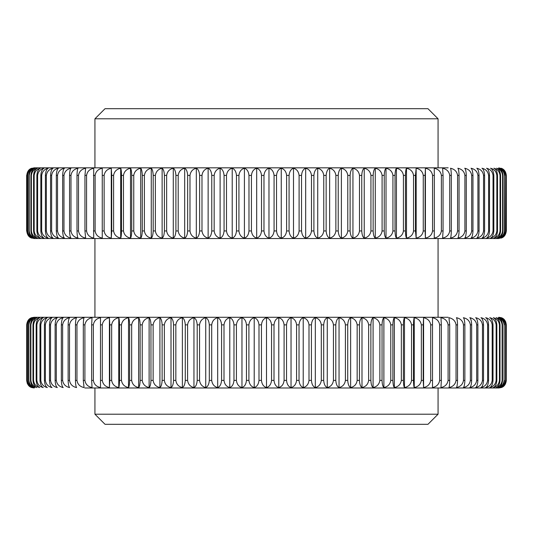 <?xml version="1.0" encoding="UTF-8"?>
<svg xmlns="http://www.w3.org/2000/svg" width="533" height="533" viewBox="0 0 533 533"><rect width="100%" height="100%" fill="white"/><g stroke="black" fill="none" stroke-linecap="round" stroke-linejoin="round"><path stroke-width="0.8" d="M200.948 387.977L201.74 387.977M232.208 387.977L230.129 387.977M224.846 387.977L220.142 387.977M208.11 387.977L203.399 387.977M358.116 387.977L346.85 387.977M501.26 387.564C504.165 386.685 505.844 384.3 506.31 380.402C505.857 384.286 504.178 386.672 501.26 387.564L498.788 387.977L84.834 387.977M298.533 387.977L296.355 387.977M264.761 387.977L262.729 387.977M255.227 387.977L251.316 387.977M234.313 387.977L251.27 387.977M28.336 385.159L31.74 387.564C28.835 386.685 27.156 384.3 26.69 380.402L26.757 380.402C27.23 384.286 28.995 386.672 32.06 387.564C29.315 386.685 27.723 384.3 27.283 380.402L27.476 380.402C27.976 384.286 29.821 386.672 33.026 387.564C30.441 386.685 28.949 384.3 28.529 380.402L28.855 380.402C29.368 384.286 31.294 386.672 34.632 387.564C32.22 386.685 30.821 384.3 30.434 380.402L30.881 380.402C31.414 384.286 33.412 386.672 36.87 387.564C34.632 386.685 33.339 384.3 32.979 380.402L33.552 380.402C34.105 384.286 36.171 386.672 39.742 387.564C37.69 386.685 36.497 384.3 36.171 380.402L36.864 380.402C37.437 384.286 39.555 386.672 43.233 387.564C41.367 386.685 40.288 384.3 39.988 380.402L40.808 380.402C41.394 384.286 43.566 386.672 47.33 387.564C45.665 386.685 44.692 384.3 44.426 380.402L45.372 380.402C45.965 384.286 48.19 386.672 52.034 387.564C50.568 386.685 49.709 384.3 49.476 380.402L50.535 380.402C51.141 384.286 53.407 386.672 57.324 387.564C56.058 386.685 55.325 384.3 55.119 380.402L56.291 380.402C56.911 384.286 59.21 386.672 63.194 387.564C62.128 386.685 61.515 384.3 61.342 380.402L62.627 380.402C63.254 384.286 65.579 386.672 69.616 387.564C68.757 386.685 68.264 384.3 68.131 380.402L69.523 380.402C70.149 384.286 72.501 386.672 76.572 387.564C75.933 386.685 75.559 384.3 75.459 380.402L76.952 380.402C77.591 384.286 79.957 386.672 84.054 387.564L83.308 380.402L84.907 380.402C85.547 384.286 87.925 386.672 92.036 387.564L91.663 380.402L93.355 380.402C93.995 384.28 96.373 386.665 100.497 387.564L100.497 380.402L102.283 380.402C102.922 384.286 105.301 386.672 109.412 387.564L109.791 380.402L111.657 380.402C112.296 384.286 114.662 386.672 118.759 387.564C119.192 386.685 119.439 384.3 119.505 380.402L121.457 380.402C122.09 384.286 124.442 386.672 128.513 387.564C129.153 386.685 129.526 384.3 129.626 380.402L131.658 380.402C132.277 384.286 134.609 386.672 138.64 387.564C139.493 386.685 139.986 384.3 140.126 380.402L142.224 380.402C142.837 384.286 145.136 386.672 149.12 387.564C150.179 386.685 150.799 384.3 150.966 380.402L153.131 380.402C153.737 384.286 156.002 386.672 159.92 387.564C161.186 386.685 161.925 384.3 162.125 380.402L164.351 380.402C164.944 384.286 167.169 386.672 171.013 387.564C172.485 386.685 173.338 384.3 173.571 380.402L175.843 380.402C176.43 384.286 178.602 386.672 182.373 387.564C184.038 386.685 185.004 384.3 185.271 380.402L187.589 380.402C188.162 384.286 190.281 386.672 193.952 387.564C195.818 386.685 196.897 384.3 197.197 380.402L199.555 380.402C200.108 384.286 202.167 386.672 205.738 387.564C207.79 386.685 208.983 384.3 209.309 380.402L211.701 380.402C212.241 384.286 214.233 386.672 217.691 387.564C219.922 386.685 221.222 384.3 221.581 380.402L224 380.402C224.513 384.286 226.438 386.672 229.776 387.564C232.188 386.685 233.587 384.3 233.974 380.402L236.412 380.402C236.905 384.286 238.757 386.672 241.962 387.564C244.54 386.685 246.039 384.3 246.453 380.402L248.904 380.402C249.384 384.286 251.15 386.672 254.214 387.564C256.959 386.685 258.552 384.3 258.991 380.402L261.45 380.402C261.903 384.286 263.588 386.672 266.5 387.564L266.5 317.695C263.602 318.574 261.916 320.959 261.45 324.857L258.991 324.857C258.565 320.979 256.973 318.587 254.214 317.695C251.163 318.574 249.397 320.959 248.904 324.857L246.453 324.857C246.053 320.979 244.554 318.587 241.962 317.695C238.771 318.574 236.925 320.959 236.412 324.857L233.974 324.857C233.601 320.979 232.195 318.587 229.776 317.695C226.458 318.574 224.533 320.959 224 324.857L221.581 324.857C221.235 320.979 219.936 318.587 217.691 317.695C214.246 318.574 212.254 320.959 211.701 324.857L209.309 324.857C208.989 320.979 207.803 318.587 205.738 317.695C202.187 318.574 200.122 320.959 199.555 324.857L197.197 324.857C196.91 320.979 195.824 318.587 193.952 317.695C190.301 318.574 188.176 320.959 187.589 324.857L185.271 324.857C185.011 320.979 184.045 318.587 182.373 317.695C178.622 318.574 176.443 320.959 175.843 324.857L173.571 324.857C173.345 320.979 172.492 318.587 171.013 317.695C167.182 318.574 164.964 320.959 164.351 324.857L162.125 324.857C161.932 320.979 161.193 318.587 159.92 317.695C156.016 318.574 153.757 320.959 153.131 324.857L150.966 324.857C150.806 320.979 150.186 318.587 149.12 317.695C145.156 318.574 142.857 320.959 142.224 324.857L140.126 324.857C139.992 320.979 139.499 318.587 138.64 317.695C134.629 318.574 132.297 320.959 131.658 324.857L129.626 324.857C129.526 320.979 129.159 318.587 128.513 317.695C124.456 318.574 122.11 320.959 121.457 324.857L119.505 324.857C119.439 320.979 119.192 318.587 118.759 317.695C114.682 318.574 112.31 320.959 111.657 324.857L109.791 324.857L109.412 317.695C105.314 318.574 102.942 320.959 102.283 324.857L100.497 324.857L100.497 317.695C96.393 318.587 94.015 320.979 93.355 324.857L91.663 324.857L92.036 317.695C87.938 318.574 85.566 320.959 84.907 324.857L83.308 324.857C83.375 320.979 83.628 318.587 84.054 317.695C79.977 318.574 77.611 320.959 76.952 324.857L75.459 324.857C75.559 320.979 75.933 318.587 76.572 317.695C72.521 318.574 70.169 320.959 69.523 324.857L68.131 324.857C68.264 320.979 68.757 318.587 69.616 317.695C65.599 318.574 63.274 320.959 62.627 324.857L61.342 324.857C61.508 320.979 62.128 318.587 63.194 317.695C59.23 318.574 56.931 320.959 56.291 324.857L55.119 324.857C55.319 320.979 56.052 318.587 57.324 317.695C53.427 318.574 51.161 320.959 50.535 324.857L49.476 324.857C49.709 320.979 50.562 318.587 52.034 317.695C48.203 318.574 45.985 320.959 45.372 324.857L44.426 324.857C44.685 320.979 45.658 318.587 47.33 317.695C43.586 318.574 41.407 320.959 40.808 324.857L39.988 324.857C40.275 320.979 41.361 318.587 43.233 317.695C39.575 318.574 37.45 320.959 36.864 324.857L36.171 324.857C36.491 320.979 37.676 318.587 39.742 317.695C36.184 318.574 34.125 320.959 33.552 324.857L32.979 324.857C33.326 320.979 34.625 318.587 36.87 317.695C33.426 318.574 31.434 320.959 30.881 324.857L30.434 324.857C30.807 320.979 32.207 318.587 34.632 317.695C31.307 318.574 29.382 320.959 28.855 324.857L28.529 324.857C28.935 320.979 30.434 318.587 33.026 317.695C29.835 318.574 27.989 320.959 27.476 324.857L27.283 324.857C27.709 320.979 29.302 318.587 32.06 317.695C29.015 318.574 27.243 320.959 26.757 324.857L26.69 324.857C27.143 320.979 28.822 318.587 31.74 317.695C28.835 318.574 27.156 320.959 26.69 324.857L26.69 380.422M27.176 383.087L27.43 383.693M261.45 380.402L261.45 324.857M266.5 387.564C269.398 386.685 271.084 384.3 271.55 380.402L271.55 324.857C271.097 320.979 269.412 318.587 266.5 317.695M258.991 380.402L258.991 324.857M254.214 387.564L254.214 317.695M248.904 380.402L248.904 324.857M246.453 380.402L246.453 324.857M241.962 387.564L241.962 317.695M236.412 380.402L236.412 324.857M233.974 380.402L233.974 324.857M229.776 387.564L229.776 317.695M224 380.402L224 324.857M221.581 380.402L221.581 324.857M217.691 387.564L217.691 317.695M211.701 380.402L211.701 324.857M209.309 380.402L209.309 324.857M205.738 387.564L205.738 317.695M199.555 380.402L199.555 324.857M197.197 380.402L197.197 324.857M193.952 387.564L193.952 317.695M187.589 380.402L187.589 324.857M185.271 380.402L185.271 324.857M182.373 387.564L182.373 317.695M175.843 380.402L175.843 324.857M173.571 380.402L173.571 324.857M171.013 387.564L171.013 317.695M164.351 380.402L164.351 324.857M162.125 380.402L162.125 324.857M159.92 387.564L159.92 317.695M153.131 380.402L153.131 324.857M150.966 380.402L150.966 324.857M149.12 387.564L149.12 317.695M142.224 380.402L142.224 324.857M140.126 380.402L140.126 324.857M138.64 387.564L138.64 317.695M131.658 380.402L131.658 324.857M129.626 380.402L129.626 324.857M128.513 387.564L128.513 317.695M121.457 380.402L121.457 324.857M119.505 380.402L119.505 324.857M118.759 387.564L118.759 317.695M111.657 380.402L111.657 324.857M109.791 380.402L109.791 324.857M109.412 387.564L109.412 317.695M102.283 380.402L102.283 324.857M100.497 380.402L100.497 324.857M93.355 380.402L93.355 324.857M91.663 380.402L91.663 324.857M84.907 380.402L84.907 324.857M83.308 380.402L83.308 324.857M76.952 380.402L76.952 324.857M75.459 380.402L75.459 324.857M69.523 380.402L69.523 324.857M68.131 380.402L68.131 324.857M62.627 380.402L62.627 324.857M61.342 380.402L61.342 324.857M56.291 380.402L56.291 324.857M55.119 380.402L55.119 324.857M50.535 380.402L50.535 324.857M49.476 380.402L49.476 324.857M45.372 380.402L45.372 324.857M44.426 380.402L44.426 324.857M40.808 380.402L40.808 324.857M39.988 380.402L39.988 324.857M36.864 380.402L36.864 324.857M36.171 380.402L36.171 324.857M33.552 380.402L33.552 324.857M32.979 380.402L32.979 324.857M30.881 380.402L30.881 324.857M30.434 380.402L30.434 324.857M28.855 380.402L28.855 324.857M28.529 380.402L28.529 324.857M27.476 380.402L27.476 324.857M27.283 380.402L27.283 324.857M26.757 380.402L26.757 324.857M31.74 317.695L34.212 317.282L448.166 317.282M271.55 380.402L274.009 380.402L274.009 324.857L271.55 324.857M274.009 380.402C274.435 384.286 276.027 386.672 278.786 387.564L278.786 317.695C276.041 318.574 274.448 320.959 274.009 324.857M278.786 387.564C281.837 386.685 283.603 384.3 284.096 380.402L284.096 324.857C283.616 320.979 281.85 318.587 278.786 317.695M284.096 380.402L286.547 380.402L286.547 324.857L284.096 324.857M286.547 380.402C286.947 384.286 288.446 386.672 291.038 387.564L291.038 317.695C288.46 318.574 286.961 320.959 286.547 324.857M291.038 387.564C294.229 386.685 296.075 384.3 296.588 380.402L296.588 324.857C296.095 320.979 294.243 318.587 291.038 317.695M296.588 380.402L299.026 380.402L299.026 324.857L296.588 324.857M299.026 380.402C299.399 384.286 300.805 386.672 303.224 387.564L303.224 317.695C300.812 318.574 299.413 320.959 299.026 324.857M303.224 387.564C306.542 386.685 308.467 384.3 309 380.402L309 324.857C308.487 320.979 306.562 318.587 303.224 317.695M309 380.402L311.419 380.402L311.419 324.857L309 324.857M311.419 380.402C311.765 384.286 313.064 386.672 315.309 387.564L315.309 317.695C313.078 318.574 311.778 320.959 311.419 324.857M315.309 387.564C318.754 386.685 320.746 384.3 321.299 380.402L321.299 324.857C320.759 320.979 318.767 318.587 315.309 317.695M321.299 380.402L323.691 380.402L323.691 324.857L321.299 324.857M323.691 380.402C324.011 384.286 325.197 386.672 327.262 387.564L327.262 317.695C325.21 318.574 324.017 320.959 323.691 324.857M327.262 387.564C330.813 386.685 332.878 384.3 333.445 380.402L333.445 324.857C332.892 320.979 330.833 318.587 327.262 317.695M333.445 380.402L335.803 380.402L335.803 324.857L333.445 324.857M335.803 380.402C336.09 384.286 337.176 386.672 339.048 387.564L339.048 317.695C337.182 318.574 336.103 320.959 335.803 324.857M339.048 387.564C342.699 386.685 344.824 384.3 345.411 380.402L345.411 324.857C344.838 320.979 342.719 318.587 339.048 317.695M345.411 380.402L347.729 380.402L347.729 324.857L345.411 324.857M347.729 380.402C347.989 384.286 348.955 386.672 350.627 387.564L350.627 317.695C348.962 318.574 347.996 320.959 347.729 324.857M350.627 387.564C354.378 386.685 356.557 384.3 357.157 380.402L357.157 324.857C356.57 320.979 354.398 318.587 350.627 317.695M357.157 380.402L359.429 380.402L359.429 324.857L357.157 324.857M359.429 380.402C359.655 384.286 360.508 386.672 361.987 387.564L361.987 317.695C360.515 318.574 359.662 320.959 359.429 324.857M361.987 387.564C365.818 386.685 368.036 384.3 368.649 380.402L368.649 324.857C368.056 320.979 365.831 318.587 361.987 317.695M368.649 380.402L370.875 380.402L370.875 324.857L368.649 324.857M370.875 380.402C371.068 384.286 371.807 386.672 373.08 387.564L373.08 317.695C371.814 318.574 371.075 320.959 370.875 324.857M373.08 387.564C376.984 386.685 379.243 384.3 379.869 380.402L379.869 324.857C379.263 320.979 376.998 318.587 373.08 317.695M379.869 380.402L382.034 380.402L382.034 324.857L379.869 324.857M382.034 380.402C382.194 384.286 382.814 386.672 383.88 387.564L383.88 317.695C382.821 318.574 382.201 320.959 382.034 324.857M383.88 387.564C387.844 386.685 390.143 384.3 390.776 380.402L390.776 324.857C390.163 320.979 387.864 318.587 383.88 317.695M390.776 380.402L392.874 380.402L392.874 324.857L390.776 324.857M392.874 380.402C393.008 384.286 393.501 386.672 394.36 387.564L394.36 317.695C393.507 318.574 393.014 320.959 392.874 324.857M394.36 387.564C398.371 386.685 400.703 384.3 401.342 380.402L401.342 324.857C400.723 320.979 398.391 318.587 394.36 317.695M401.342 380.402L403.374 380.402L403.374 324.857L401.342 324.857M403.374 380.402C403.474 384.286 403.841 386.672 404.487 387.564L404.487 317.695C403.847 318.574 403.474 320.959 403.374 324.857M404.487 387.564C408.545 386.685 410.89 384.3 411.543 380.402L411.543 324.857C410.91 320.979 408.558 318.587 404.487 317.695M411.543 380.402L413.495 380.402L413.495 324.857L411.543 324.857M413.495 380.402C413.561 384.286 413.808 386.672 414.241 387.564L414.241 317.695C413.808 318.574 413.561 320.959 413.495 324.857M414.241 387.564C418.318 386.685 420.69 384.3 421.343 380.402L421.343 324.857C420.704 320.979 418.338 318.587 414.241 317.695M421.343 380.402L423.209 380.402L423.209 324.857L421.343 324.857M423.209 380.402L423.588 387.564L423.588 317.695L423.209 324.857M423.588 387.564C427.686 386.685 430.058 384.3 430.717 380.402L430.717 324.857C430.078 320.979 427.699 318.587 423.588 317.695M430.717 380.402L432.503 380.402L432.503 324.857L430.717 324.857M432.503 380.402L432.503 387.564C436.614 386.672 438.992 384.28 439.645 380.402L439.645 324.857C439.012 320.973 436.627 318.587 432.503 317.695L432.503 380.402M439.645 380.402L441.337 380.402L441.337 324.857L439.645 324.857M441.337 380.402L440.964 387.564C445.062 386.685 447.434 384.3 448.093 380.402L448.093 324.857C447.454 320.979 445.075 318.587 440.964 317.695L441.337 324.857M448.093 380.402L449.692 380.402L449.692 324.857L448.093 324.857M449.692 380.402C449.625 384.286 449.372 386.672 448.946 387.564C453.023 386.685 455.389 384.3 456.048 380.402L456.048 324.857C455.409 320.979 453.043 318.587 448.946 317.695L449.692 324.857M456.048 380.402L457.541 380.402L457.541 324.857L456.048 324.857M457.541 380.402C457.441 384.286 457.067 386.672 456.428 387.564C460.479 386.685 462.831 384.3 463.477 380.402L463.477 324.857C462.851 320.979 460.499 318.587 456.428 317.695C457.067 318.574 457.441 320.959 457.541 324.857M463.477 380.402L464.869 380.402L464.869 324.857L463.477 324.857M464.869 380.402C464.736 384.286 464.243 386.672 463.384 387.564C467.401 386.685 469.726 384.3 470.373 380.402L470.373 324.857C469.746 320.979 467.421 318.587 463.384 317.695C464.243 318.574 464.736 320.959 464.869 324.857M470.373 380.402L471.658 380.402L471.658 324.857L470.373 324.857M471.658 380.402C471.492 384.286 470.872 386.672 469.806 387.564C473.77 386.685 476.069 384.3 476.709 380.402L476.709 324.857C476.089 320.979 473.79 318.587 469.806 317.695C470.872 318.574 471.485 320.959 471.658 324.857M476.709 380.402L477.881 380.402L477.881 324.857L476.709 324.857M477.881 380.402C477.681 384.286 476.948 386.672 475.676 387.564C479.573 386.685 481.839 384.3 482.465 380.402L482.465 324.857C481.859 320.979 479.593 318.587 475.676 317.695C476.942 318.574 477.675 320.959 477.881 324.857M482.465 380.402L483.524 380.402L483.524 324.857L482.465 324.857M483.524 380.402C483.291 384.286 482.438 386.672 480.966 387.564C484.797 386.685 487.015 384.3 487.628 380.402L487.628 324.857C487.035 320.979 484.81 318.587 480.966 317.695C482.432 318.574 483.291 320.959 483.524 324.857M487.628 380.402L488.574 380.402L488.574 324.857L487.628 324.857M488.574 380.402C488.315 384.286 487.342 386.672 485.67 387.564C489.414 386.685 491.593 384.3 492.192 380.402L492.192 324.857C491.606 320.979 489.434 318.587 485.67 317.695C487.335 318.574 488.308 320.959 488.574 324.857M492.192 380.402L493.012 380.402L493.012 324.857L492.192 324.857M493.012 380.402C492.725 384.286 491.639 386.672 489.767 387.564C493.425 386.685 495.55 384.3 496.136 380.402L496.136 324.857C495.563 320.979 493.445 318.587 489.767 317.695C491.633 318.574 492.712 320.959 493.012 324.857M496.136 380.402L496.829 380.402L496.829 324.857L496.136 324.857M496.829 380.402C496.509 384.286 495.324 386.672 493.258 387.564C496.816 386.685 498.875 384.3 499.448 380.402L499.448 324.857C498.895 320.979 496.829 318.587 493.258 317.695C495.31 318.574 496.503 320.959 496.829 324.857M499.448 380.402L500.021 380.402L500.021 324.857L499.448 324.857M500.021 380.402C499.674 384.286 498.375 386.672 496.13 387.564C499.574 386.685 501.566 384.3 502.119 380.402L502.119 324.857C501.586 320.979 499.588 318.587 496.13 317.695C498.368 318.574 499.661 320.959 500.021 324.857M502.119 380.402L502.566 380.402L502.566 324.857L502.119 324.857M502.566 380.402C502.193 384.286 500.793 386.672 498.368 387.564C501.693 386.685 503.618 384.3 504.145 380.402L504.145 324.857C503.632 320.979 501.706 318.587 498.368 317.695C500.78 318.574 502.179 320.959 502.566 324.857M504.145 380.402L504.145 324.857M504.471 380.402C504.065 384.286 502.566 386.672 499.974 387.564C503.165 386.685 505.011 384.3 505.524 380.402L505.524 324.857C505.024 320.979 503.179 318.587 499.974 317.695C502.559 318.574 504.051 320.959 504.471 324.857M505.524 380.402L505.524 324.857M505.717 380.402C505.291 384.286 503.698 386.672 500.94 387.564C503.985 386.685 505.757 384.3 506.243 380.402L506.243 324.857C505.77 320.979 504.005 318.587 500.94 317.695C503.685 318.574 505.277 320.959 505.717 324.857M506.243 380.402L506.31 324.837M504.664 320.106L501.26 317.695C504.165 318.574 505.844 320.959 506.31 324.857L506.243 324.857M505.824 322.179L505.57 321.572M312.864 387.977L311.485 387.977M197.277 387.977L193.819 387.977M191.787 387.977L189.135 387.977M94.934 118.792L105.034 108.692L427.966 108.692L438.066 118.792L94.934 118.792L94.934 167.828M438.066 414.208L427.966 424.308L105.034 424.308L94.934 414.208L438.066 414.208L438.066 387.977M30.814 168.628L34.212 167.828L448.166 167.828M31.753 168.241L29.228 169.694L26.65 175.397L26.65 230.949L29.228 236.659L31.753 238.104C28.882 237.232 27.216 234.846 26.757 230.949L26.757 175.397C27.203 171.519 28.869 169.134 31.753 168.241M26.757 230.949L26.85 230.949C27.33 234.826 29.115 237.212 32.207 238.104C29.488 237.232 27.916 234.846 27.483 230.949L27.483 175.397C27.903 171.519 29.482 169.134 32.207 168.241C29.128 169.121 27.343 171.506 26.85 175.397L26.757 175.397M27.483 230.949L27.703 230.949C28.202 234.826 30.068 237.212 33.299 238.104C30.747 237.232 29.268 234.846 28.862 230.949L28.862 175.397C29.262 171.519 30.734 169.134 33.299 168.241C30.081 169.121 28.216 171.506 27.703 175.397L27.483 175.397M28.862 230.949L29.208 230.949C29.728 234.826 31.667 237.212 35.031 238.104C32.653 237.232 31.274 234.846 30.894 230.949L30.894 175.397C31.26 171.519 32.64 169.134 35.031 168.241C31.687 169.121 29.741 171.506 29.208 175.397L28.862 175.397M30.894 230.949L31.367 230.949C31.907 234.826 33.919 237.212 37.397 238.104C35.198 237.232 33.925 234.846 33.572 230.949L33.572 175.397C33.912 171.519 35.191 169.134 37.397 168.241C33.932 169.121 31.92 171.506 31.367 175.397L30.894 175.397M33.572 230.949L34.172 230.949C34.725 234.826 36.804 237.212 40.395 238.104C38.376 237.232 37.21 234.846 36.884 230.949L36.884 175.397C37.203 171.519 38.369 169.134 40.395 168.241C36.817 169.121 34.745 171.506 34.172 175.397L33.572 175.397M36.884 230.949L37.61 230.949C38.183 234.826 40.315 237.212 44.006 238.104C42.18 237.232 41.121 234.846 40.834 230.949L40.834 175.397C41.114 171.519 42.174 169.134 44.006 168.241C40.328 169.121 38.196 171.506 37.61 175.397L36.884 175.397M40.834 230.949L41.674 230.949C42.267 234.826 44.446 237.212 48.23 238.104C46.604 237.232 45.658 234.846 45.398 230.949L45.398 175.397C45.651 171.519 46.598 169.134 48.23 168.241C44.466 169.121 42.28 171.506 41.674 175.397L40.834 175.397M45.398 230.949L46.358 230.949C46.957 234.826 49.189 237.212 53.053 238.104C51.621 237.232 50.795 234.846 50.568 230.949L50.568 175.397C50.788 171.519 51.621 169.134 53.053 168.241C49.209 169.121 46.977 171.506 46.358 175.397L45.398 175.397M50.568 230.949L51.648 230.949C52.261 234.826 54.526 237.212 58.463 238.104C57.238 237.232 56.525 234.846 56.325 230.949L56.325 175.397C56.518 171.519 57.231 169.134 58.463 168.241C54.546 169.121 52.274 171.506 51.648 175.397L50.568 175.397M56.325 230.949L57.524 230.949C58.144 234.826 60.449 237.212 64.44 238.104C63.42 237.232 62.827 234.846 62.667 230.949L62.667 175.397C62.821 171.519 63.414 169.134 64.44 168.241C60.469 169.121 58.157 171.506 57.524 175.397L56.325 175.397M62.667 230.949L63.973 230.949C64.6 234.826 66.931 237.212 70.969 238.104C70.163 237.232 69.69 234.846 69.563 230.949L69.563 175.397C69.69 171.519 70.156 169.134 70.969 168.241C66.951 169.121 64.613 171.506 63.973 175.397L62.667 175.397M69.563 230.949L70.976 230.949C71.609 234.826 73.96 237.212 78.038 238.104C77.438 237.232 77.092 234.846 76.999 230.949L76.999 175.397C77.092 171.519 77.438 169.134 78.038 168.241C73.98 169.121 71.629 171.506 70.976 175.397L69.563 175.397M76.999 230.949L78.518 230.949C79.15 234.826 81.522 237.212 85.626 238.104L84.954 230.949L84.954 175.397L85.626 168.241C81.542 169.121 79.17 171.506 78.518 175.397L76.999 175.397M84.954 230.949L86.573 230.949C87.205 234.826 89.584 237.212 93.701 238.104L93.701 168.241C89.604 169.121 87.225 171.506 86.573 175.397L84.954 175.397M93.408 230.949L95.121 230.949C95.753 234.826 98.139 237.212 102.256 238.104L102.256 168.241C98.159 169.121 95.773 171.506 95.121 175.397L93.408 175.397M102.336 230.949L104.135 230.949C104.768 234.826 107.146 237.212 111.264 238.104L111.71 230.949L111.71 175.397L111.264 168.241C107.16 169.134 104.788 171.519 104.135 175.397L102.336 175.397M111.71 230.949L113.596 230.949C114.235 234.826 116.6 237.212 120.691 238.104C121.164 237.232 121.437 234.846 121.511 230.949L121.511 175.397C121.437 171.519 121.164 169.134 120.691 168.241C116.614 169.121 114.249 171.506 113.596 175.397L111.71 175.397M121.511 230.949L123.483 230.949C124.109 234.826 126.454 237.212 130.518 238.104C131.205 237.232 131.604 234.846 131.711 230.949L131.711 175.397C131.604 171.519 131.211 169.134 130.518 168.241C126.474 169.121 124.129 171.506 123.483 175.397L121.511 175.397M131.711 230.949L133.756 230.949C134.376 234.826 136.701 237.212 140.725 238.104C141.618 237.232 142.138 234.846 142.284 230.949L142.284 175.397C142.144 171.519 141.625 169.134 140.725 168.241C136.721 169.121 134.396 171.506 133.756 175.397L131.711 175.397M142.284 230.949L144.39 230.949C145.009 234.826 147.301 237.212 151.272 238.104C152.371 237.232 153.011 234.846 153.191 230.949L153.191 175.397C153.018 171.519 152.378 169.134 151.272 168.241C147.315 169.121 145.023 171.506 144.39 175.397L142.284 175.397M153.191 230.949L155.363 230.949C155.969 234.826 158.228 237.212 162.132 238.104C163.438 237.232 164.197 234.846 164.411 230.949L164.411 175.397C164.204 171.519 163.444 169.134 162.132 168.241C158.241 169.121 155.989 171.506 155.363 175.397L153.191 175.397M164.411 230.949L166.642 230.949C167.235 234.826 169.447 237.212 173.278 238.104C174.791 237.232 175.67 234.846 175.91 230.949L175.91 175.397C175.677 171.519 174.797 169.134 173.278 168.241C169.467 169.121 167.249 171.506 166.642 175.397L164.411 175.397M175.91 230.949L178.189 230.949C178.775 234.826 180.94 237.212 184.684 238.104C186.39 237.232 187.383 234.846 187.656 230.949L187.656 175.397C187.389 171.519 186.403 169.134 184.684 168.241C180.954 169.121 178.788 171.506 178.189 175.397L175.91 175.397M187.656 230.949L189.981 230.949C190.548 234.826 192.66 237.212 196.311 238.104C198.216 237.232 199.315 234.846 199.622 230.949L199.622 175.397C199.329 171.519 198.223 169.134 196.311 168.241C192.679 169.121 190.567 171.506 189.981 175.397L187.656 175.397M199.622 230.949L201.987 230.949C202.54 234.826 204.585 237.212 208.136 238.104C210.222 237.232 211.434 234.846 211.768 230.949L211.768 175.397C211.441 171.519 210.229 169.134 208.136 168.241C204.599 169.121 202.553 171.506 201.987 175.397L199.622 175.397M211.768 230.949L214.166 230.949C214.699 234.826 216.678 237.212 220.116 238.104C222.388 237.232 223.7 234.846 224.067 230.949L224.067 175.397C223.713 171.519 222.394 169.134 220.116 168.241C216.698 169.121 214.712 171.506 214.166 175.397L211.768 175.397M224.067 230.949L226.492 230.949C227.005 234.826 228.91 237.212 232.221 238.104C234.667 237.232 236.086 234.846 236.479 230.949L236.479 175.397C236.099 171.519 234.68 169.134 232.221 168.241C228.93 169.121 227.018 171.506 226.492 175.397L224.067 175.397M236.479 230.949L238.924 230.949C239.417 234.826 241.249 237.212 244.42 238.104C247.039 237.232 248.558 234.846 248.978 230.949L248.978 175.397C248.571 171.519 247.052 169.134 244.42 168.241C241.262 169.121 239.43 171.506 238.924 175.397L236.479 175.397M248.978 230.949L251.429 230.949C251.902 234.826 253.655 237.212 256.686 238.104C259.464 237.232 261.077 234.846 261.516 230.949L261.516 175.397C261.09 171.519 259.478 169.134 256.686 168.241C253.668 169.121 251.916 171.506 251.429 175.397L248.978 175.397M261.516 230.949L263.982 230.949C264.428 234.826 266.094 237.212 268.972 238.104C271.903 237.232 273.609 234.846 274.075 230.949L274.075 175.397C273.622 171.519 271.917 169.134 268.972 168.241C266.107 169.121 264.441 171.506 263.982 175.397L261.516 175.397M274.075 230.949L276.534 230.949C276.96 234.826 278.532 237.212 281.257 238.104L281.257 168.241C278.546 169.121 276.967 171.506 276.534 175.397L274.075 175.397M276.534 230.949L276.534 175.397M281.257 238.104C284.336 237.232 286.121 234.846 286.614 230.949L286.614 175.397C286.134 171.519 284.349 169.134 281.257 168.241M268.972 238.104L268.972 168.241M263.982 230.949L263.982 175.397M256.686 238.104L256.686 168.241M251.429 230.949L251.429 175.397M244.42 238.104L244.42 168.241M238.924 230.949L238.924 175.397M232.221 238.104L232.221 168.241M226.492 230.949L226.492 175.397M220.116 238.104L220.116 168.241M214.166 230.949L214.166 175.397M208.136 238.104L208.136 168.241M201.987 230.949L201.987 175.397M196.311 238.104L196.311 168.241M189.981 230.949L189.981 175.397M184.684 238.104L184.684 168.241M178.189 230.949L178.189 175.397M173.278 238.104L173.278 168.241M166.642 230.949L166.642 175.397M162.132 238.104L162.132 168.241M155.363 230.949L155.363 175.397M151.272 238.104L151.272 168.241M144.39 230.949L144.39 175.397M140.725 238.104L140.725 168.241M133.756 230.949L133.756 175.397M130.518 238.104L130.518 168.241M123.483 230.949L123.483 175.397M120.691 238.104L120.691 168.241M113.596 230.949L113.596 175.397M111.264 238.104L111.264 168.241M104.135 230.949L104.135 175.397M102.256 238.104L102.256 168.241M95.121 230.949L95.121 175.397M86.573 230.949L86.573 175.397M78.518 230.949L78.518 175.397M70.976 230.949L70.976 175.397M63.973 230.949L63.973 175.397M57.524 230.949L57.524 175.397M51.648 230.949L51.648 175.397M46.358 230.949L46.358 175.397M41.674 230.949L41.674 175.397M37.61 230.949L37.61 175.397M34.172 230.949L34.172 175.397M31.367 230.949L31.367 175.397M29.208 230.949L29.208 175.397M27.703 230.949L27.703 175.397M26.85 230.949L26.85 175.397M286.614 230.949L289.066 230.949C289.459 234.826 290.938 237.212 293.496 238.104C296.714 237.232 298.58 234.846 299.093 230.949L301.531 230.949C301.898 234.826 303.277 237.212 305.669 238.104C309.013 237.232 310.952 234.846 311.485 230.949L313.904 230.949C314.243 234.826 315.516 237.212 317.728 238.104C321.192 237.232 323.205 234.846 323.758 230.949L326.143 230.949C326.456 234.826 327.622 237.212 329.647 238.104C333.225 237.232 335.297 234.846 335.87 230.949L338.222 230.949C338.502 234.826 339.561 237.212 341.393 238.104C345.071 237.232 347.203 234.846 347.789 230.949L350.101 230.949C350.354 234.826 351.3 237.212 352.939 238.104C356.704 237.232 358.889 234.846 359.489 230.949L361.754 230.949C361.974 234.826 362.806 237.212 364.239 238.104C368.09 237.232 370.315 234.846 370.935 230.949L373.14 230.949C373.333 234.826 374.046 237.212 375.279 238.104C379.196 237.232 381.468 234.846 382.094 230.949L384.24 230.949C384.4 234.826 384.993 237.212 386.019 238.104C389.989 237.232 392.295 234.846 392.934 230.949L395.02 230.949C395.146 234.826 395.613 237.212 396.425 238.104C400.45 237.232 402.781 234.846 403.428 230.949L405.44 230.949C405.533 234.826 405.88 237.212 406.486 238.104C410.543 237.232 412.895 234.846 413.548 230.949L415.48 230.949L416.153 238.104C420.237 237.232 422.609 234.846 423.262 230.949L425.114 230.949L425.414 238.104C429.518 237.232 431.897 234.846 432.549 230.949L434.315 230.949L434.242 238.104C438.346 237.232 440.724 234.846 441.384 230.949L443.056 230.949L442.61 238.104C446.707 237.212 449.086 234.826 449.732 230.949L451.311 230.949C451.238 234.826 450.965 237.212 450.492 238.104C454.569 237.232 456.934 234.846 457.587 230.949L459.06 230.949C458.953 234.826 458.56 237.212 457.867 238.104C461.918 237.232 464.263 234.846 464.909 230.949L466.282 230.949C466.142 234.826 465.622 237.212 464.723 238.104C468.727 237.232 471.052 234.846 471.692 230.949L472.958 230.949C472.784 234.826 472.145 237.212 471.032 238.104C474.99 237.232 477.282 234.846 477.914 230.949L479.06 230.949C478.861 234.826 478.101 237.212 476.782 238.104C480.673 237.232 482.931 234.846 483.551 230.949L484.59 230.949C484.35 234.826 483.478 237.212 481.959 238.104C485.776 237.232 487.988 234.846 488.601 230.949L489.514 230.949C489.247 234.826 488.261 237.212 486.542 238.104C490.273 237.232 492.439 234.846 493.038 230.949L493.831 230.949C493.538 234.826 492.432 237.212 490.52 238.104C494.158 237.232 496.27 234.846 496.849 230.949L497.522 230.949C497.202 234.826 495.99 237.212 493.891 238.104C497.422 237.232 499.468 234.846 500.034 230.949L500.587 230.949C500.234 234.826 498.915 237.212 496.629 238.104C500.047 237.232 502.033 234.846 502.579 230.949L503.005 230.949C502.619 234.826 501.2 237.212 498.741 238.104C502.039 237.232 503.952 234.846 504.478 230.949L504.771 230.949C504.365 234.826 502.846 237.212 500.22 238.104C503.379 237.232 505.217 234.846 505.724 230.949L505.89 230.949C505.457 234.826 503.845 237.212 501.053 238.104C504.078 237.232 505.83 234.846 506.31 230.949L503.772 236.659L498.788 238.524L34.212 238.524L30.987 237.798M84.834 238.524L277.92 238.524M289.066 230.949L289.066 175.397L286.614 175.397M293.496 238.104L293.496 168.241C290.951 169.121 289.472 171.506 289.066 175.397M299.093 230.949L299.093 175.397C298.593 171.519 296.728 169.134 293.496 168.241M301.531 230.949L301.531 175.397L299.093 175.397M305.669 238.104L305.669 168.241C303.29 169.121 301.911 171.506 301.531 175.397M311.485 230.949L311.485 175.397C310.966 171.519 309.027 169.134 305.669 168.241M313.904 230.949L313.904 175.397L311.485 175.397M317.728 238.104L317.728 168.241C315.529 169.121 314.25 171.506 313.904 175.397M323.758 230.949L323.758 175.397C323.218 171.519 321.206 169.134 317.728 168.241M326.143 230.949L326.143 175.397L323.758 175.397M329.647 238.104L329.647 168.241C327.635 169.121 326.462 171.506 326.143 175.397M335.87 230.949L335.87 175.397C335.31 171.519 333.238 169.134 329.647 168.241M338.222 230.949L338.222 175.397L335.87 175.397M341.393 238.104L341.393 168.241C339.568 169.121 338.515 171.506 338.222 175.397M347.789 230.949L347.789 175.397C347.216 171.519 345.084 169.134 341.393 168.241M350.101 230.949L350.101 175.397L347.789 175.397M352.939 238.104L352.939 168.241C351.307 169.121 350.361 171.506 350.101 175.397M359.489 230.949L359.489 175.397C358.902 171.519 356.717 169.134 352.939 168.241M361.754 230.949L361.754 175.397L359.489 175.397M364.239 238.104L364.239 168.241C362.813 169.121 361.98 171.506 361.754 175.397M370.935 230.949L370.935 175.397C370.335 171.519 368.103 169.134 364.239 168.241M373.14 230.949L373.14 175.397L370.935 175.397M375.279 238.104L375.279 168.241C374.053 169.121 373.34 171.506 373.14 175.397M382.094 230.949L382.094 175.397C381.481 171.519 379.21 169.134 375.279 168.241M384.24 230.949L384.24 175.397L382.094 175.397M386.019 238.104L386.019 168.241C384.999 169.121 384.406 171.506 384.24 175.397M392.934 230.949L392.934 175.397C392.315 171.519 390.009 169.134 386.019 168.241M395.02 230.949L395.02 175.397L392.934 175.397M396.425 238.104L396.425 168.241C395.619 169.121 395.146 171.506 395.02 175.397M403.428 230.949L403.428 175.397C402.801 171.519 400.47 169.134 396.425 168.241M405.44 230.949L405.44 175.397L403.428 175.397M406.486 238.104L406.486 168.241C405.886 169.121 405.533 171.506 405.44 175.397M413.548 230.949L413.548 175.397C412.915 171.519 410.563 169.134 406.486 168.241M415.48 230.949L415.48 175.397L413.548 175.397M416.153 238.104L416.153 168.241L415.48 175.397M423.262 230.949L423.262 175.397C422.629 171.519 420.257 169.134 416.153 168.241M425.114 230.949L425.114 175.397L423.262 175.397M425.414 238.104L425.414 168.241L425.114 175.397M432.549 230.949L432.549 175.397C431.91 171.519 429.531 169.134 425.414 168.241M434.315 230.949L434.315 175.397L432.549 175.397M441.384 230.949L441.384 175.397C440.744 171.519 438.366 169.134 434.242 168.241L434.315 175.397M443.056 230.949L443.056 175.397L441.384 175.397M449.732 230.949L449.732 175.397C449.106 171.519 446.727 169.134 442.61 168.241L443.056 175.397M451.311 230.949L451.311 175.397L449.732 175.397M457.587 230.949L457.587 175.397C456.948 171.519 454.582 169.134 450.492 168.241C450.965 169.121 451.238 171.506 451.311 175.397M459.06 230.949L459.06 175.397L457.587 175.397M464.909 230.949L464.909 175.397C464.283 171.519 461.931 169.134 457.867 168.241C458.553 169.121 458.953 171.506 459.06 175.397M466.282 230.949L466.282 175.397L464.909 175.397M471.692 230.949L471.692 175.397C471.072 171.519 468.747 169.134 464.723 168.241C465.622 169.121 466.135 171.506 466.282 175.397M472.958 230.949L472.958 175.397L471.692 175.397M477.914 230.949L477.914 175.397C477.295 171.519 475.003 169.134 471.032 168.241C472.138 169.121 472.778 171.506 472.958 175.397M479.06 230.949L479.06 175.397L477.914 175.397M483.551 230.949L483.551 175.397C482.945 171.519 480.693 169.134 476.782 168.241C478.094 169.121 478.854 171.506 479.06 175.397M484.59 230.949L484.59 175.397L483.551 175.397M488.601 230.949L488.601 175.397C488.001 171.519 485.79 169.134 481.959 168.241C483.471 169.121 484.344 171.506 484.59 175.397M489.514 230.949L489.514 175.397L488.601 175.397M493.038 230.949L493.038 175.397C492.452 171.519 490.287 169.134 486.542 168.241C488.248 169.121 489.241 171.506 489.514 175.397M493.831 230.949L493.831 175.397L493.038 175.397M496.849 230.949L496.849 175.397C496.283 171.519 494.178 169.134 490.52 168.241C492.425 169.121 493.525 171.506 493.831 175.397M497.522 230.949L497.522 175.397L496.849 175.397M500.034 230.949L500.034 175.397C499.488 171.519 497.436 169.134 493.891 168.241C495.976 169.121 497.189 171.506 497.522 175.397M500.587 230.949L500.587 175.397L500.034 175.397M502.579 230.949L502.579 175.397C502.046 171.519 500.067 169.134 496.629 168.241C498.901 169.121 500.22 171.506 500.587 175.397M503.005 230.949L503.005 175.397L502.579 175.397M504.478 230.949L504.478 175.397C503.965 171.519 502.053 169.134 498.741 168.241C501.193 169.121 502.612 171.506 503.005 175.397M504.771 230.949L504.478 175.397M505.724 230.949L505.724 175.397C505.231 171.519 503.399 169.134 500.22 168.241C502.839 169.121 504.351 171.506 504.771 175.397M505.89 230.949L505.724 175.397M506.31 230.949L506.31 175.397C505.844 171.519 504.091 169.134 501.053 168.241C503.832 169.121 505.444 171.506 505.89 175.397M506.35 230.949L506.31 175.397M503.772 236.659L502.013 237.798M502.186 168.628L503.772 169.694L498.788 167.828M31.74 387.564L34.212 387.977M501.26 317.695L498.788 317.282M94.934 238.524L94.934 317.282M94.934 387.977L94.934 414.208M438.066 118.792L438.066 167.828M438.066 238.524L438.066 317.282"/></g></svg>
